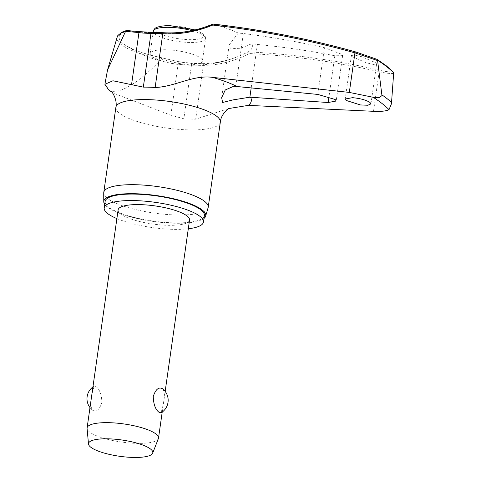 <?xml version="1.0" encoding="UTF-8"?>
<svg xmlns="http://www.w3.org/2000/svg" width="481" height="481" viewBox="0 0 481 481"><rect width="100%" height="100%" fill="white"/><g stroke="black" fill="none" stroke-linecap="round" stroke-linejoin="round"><path stroke-width="0.36" stroke-dasharray="2.4 1.8" d="M191.167 63.282A1.353 0.379 -86.3 0 1 191.24 63.264A1.353 0.379 -86.3 0 1 191.336 63.318A1.353 0.379 -86.3 0 1 191.492 64.989A111.412 103.156 138 0 1 178.235 63.282L161.189 59.373L161.802 57.822L178.054 61.586A110.197 102.032 -42 0 0 191.167 63.282A53.752 13.606 -171.9 0 0 202.609 63.642A110.197 92.226 -58.3 0 0 237.608 56.692A110.197 92.226 -58.3 0 0 248.557 51.647A73.846 18.693 -171.9 0 0 251.84 43.699L257.371 44.456A990.108 853.27 124.5 0 1 334.818 55.766L342.634 55.652L341.618 54.251L324.465 47.679A990.108 897.167 -47.8 0 0 243.356 33.508L238.245 33.075A73.846 18.693 -171.9 0 0 213.516 24.272L213.017 24.086L213.516 24.272A110.197 101.719 137 0 1 163.468 33.069A1.353 0.391 93.6 0 0 163.33 32.768M393.915 73.334C391.023 73.809 386.093 73.28 379.136 71.753A987.541 826.49 -58.3 0 0 249.242 53.535L248.575 51.864A988.894 827.621 121.7 0 1 378.962 70.124C385.485 71.621 390.157 72.186 392.971 71.831A228.096 57.744 -171.9 0 0 385.948 65.62A228.096 57.744 -171.9 0 0 377.002 59.355M105.129 201.419A50.126 12.692 -171.9 0 0 108.622 207.083A50.126 12.692 -171.9 0 0 163.227 222.234A50.126 12.692 -171.9 0 0 204.383 215.548M103.734 192.905A52.748 13.354 -171.9 0 0 107.437 198.37A52.748 13.354 -171.9 0 0 163.949 214.231A52.748 13.354 -171.9 0 0 208.105 207.762M203.968 218.482A51.479 13.035 8.1 0 1 157.642 222A51.479 13.035 8.1 0 1 107.371 207.046A51.479 13.035 8.1 0 1 104.714 204.359M352.351 56.758L366.384 62.819L373.599 64.448L376.611 64.003L375.667 62.746L361.64 56.68L354.419 55.056L351.407 55.507L352.351 56.758M228.746 108.544L195.695 119.162A55.7 14.099 8.1 0 1 183.838 118.783L170.851 115.169L114.105 93.428L111.784 92.069M238.245 33.075L229.16 44.907L230.339 48.172L239.478 48.743L251.84 43.699M202.609 63.642A1.353 0.655 -90.3 0 1 202.711 63.624C214.388 63.558 226.016 61.243 237.608 56.692L237.608 56.692A122.607 122.607 0 0 1 125.144 45.034A59.403 15.037 -171.9 0 0 161.802 57.822L178.15 61.574A1.353 0.421 -79 0 1 178.241 61.628A1.353 0.421 -79 0 1 178.235 63.282L170.851 115.169M151.996 56.59A26.371 6.68 -171.9 0 0 180.73 64.562A26.371 6.68 -171.9 0 0 202.381 61.045A26.371 6.68 -171.9 0 0 200.547 58.063A26.371 6.68 -171.9 0 0 171.813 50.096A26.371 6.68 -171.9 0 0 150.162 53.613A26.371 6.68 -171.9 0 0 151.996 56.59M393.524 72.192L392.971 71.831M158.369 438.63A36.069 9.133 8.1 0 1 127.838 442.809A36.069 9.133 8.1 0 1 89.604 432.004A36.069 9.133 8.1 0 1 87.085 428.481M92.695 410.317C96.489 412.241 99.549 409.632 101.888 402.489C101.671 394.715 99.729 389.442 96.056 386.67L94.06 386.171L91.847 394.648C90.254 402.369 90.536 407.593 92.695 410.317L92.713 410.335A14.652 14.652 0 0 1 89.989 407.605M189.544 220.039A36.069 9.133 8.1 0 1 159.932 224.849A36.069 9.133 8.1 0 1 120.641 213.955A36.069 9.133 8.1 0 1 118.128 209.878M162.452 388.684C164.61 391.414 164.893 396.633 163.299 404.353L161.081 412.83M126.581 30.525L127.345 30.904A59.403 15.037 -171.9 0 0 123.298 43.717A59.403 15.037 -171.9 0 0 125.144 45.034C132.906 49.988 145.118 54.233 161.772 57.774M163.468 33.069A53.752 13.606 -171.9 0 0 152.068 32.738A110.197 91.691 121.2 0 1 140.175 31.999L127.345 30.904M116.889 218.602A50.126 12.692 -171.9 0 0 188.299 228.77M105.868 77.351L105.88 84.963L108.7 89.947C119.751 96.729 144.144 77.7 161.189 59.373M249.242 53.535A111.412 93.242 121.7 0 1 203.349 65.368A55.7 14.099 8.1 0 1 191.492 64.989L183.838 118.783M178.054 61.586A1.353 0.421 -79 0 1 178.15 61.574L191.24 63.264L202.711 63.624A1.353 0.655 -90.3 0 1 202.904 63.684A1.353 0.655 -90.3 0 1 203.349 65.368L195.695 119.162M115.879 107.311A52.748 13.354 -171.9 0 0 119.547 113.269A52.748 13.354 -171.9 0 0 177.014 129.209A52.748 13.354 -171.9 0 0 220.322 122.174M251.208 87.758L257.371 44.456M161.267 59.223A61.394 15.542 8.1 0 1 121.326 44.613A61.394 15.542 8.1 0 1 117.178 37.115M191.877 30.622A26.371 6.68 8.1 0 1 203.74 35.642A26.371 6.68 8.1 0 1 205.573 38.618A26.371 6.68 8.1 0 1 189.123 42.448A26.371 6.68 8.1 0 1 155.189 34.169A26.371 6.68 8.1 0 1 153.355 31.187M201.972 33.417A24.122 6.109 8.1 0 1 188.606 39.646A24.122 6.109 8.1 0 1 157.57 32.071A24.122 6.109 8.1 0 1 170.935 25.842A24.122 6.109 8.1 0 1 201.972 33.417M373.509 111.315L379.136 71.753A1.353 0.715 103.1 0 0 378.962 70.124M152.068 32.738A1.353 0.667 89.6 0 0 151.81 32.437M140.175 31.999A1.353 0.703 97.6 0 0 139.929 31.698M235.852 86.243L243.356 33.508M334.818 55.766L328.992 96.693M317.809 94.432L324.465 47.679M228.92 108.459L228.186 108.724M114.105 93.428L111.532 91.805M351.407 55.507L345.22 99.008M229.16 44.907L221.657 97.643M195.045 29.918L201.07 32.498L204.233 34.885L205.327 36.61L205.573 38.618L202.381 61.045M162.211 412.073L165.157 391.402M94.06 386.171A14.652 14.652 0 0 0 92.935 386.928M150.162 53.613L153.18 32.377M342.634 55.652L336.177 101.034M376.611 64.003L370.935 103.896"/><path stroke-width="0.72" d="M391.227 104.341L391.6 101.707L391.227 104.341L389.021 109.662A229.69 58.153 -171.9 0 0 382.028 103.499A229.69 58.153 -171.9 0 0 373.16 97.276L378.926 97.739L381.956 95.617L377.561 60.293M212.776 25.054L212.915 24.056C196.723 30.82 180.165 33.712 163.227 32.714A1.353 0.391 93.6 0 0 162.788 33.682A111.412 102.838 -43 0 0 212.776 25.054A987.541 911.537 137 0 1 354.942 52.856L377.567 60.564M352.525 97.667C360.305 98.419 366.131 100.024 370.015 102.471L370.935 103.896L367.815 105.255L360.371 104.93L346.134 100.427L345.22 99.008L352.525 97.667M317.809 94.432L335.185 99.489L336.177 101.034L328.162 102.519L249.867 97.192L232.852 99.922L222.607 102.495L221.657 97.643L225.27 89.965L233.838 86.219L317.809 94.432M111.784 92.069L108.7 89.947L104.876 84.289L112.939 80.772L143.326 87.133A55.7 14.099 8.1 0 1 155.135 87.476C174.314 86.995 193.188 74.657 212.482 77.363L349.314 92.418L354.942 52.856A1.353 0.451 -74.3 0 1 355.663 51.936L355.663 51.936A1.353 0.451 -74.3 0 1 355.724 51.966L377.218 59.44L386.315 65.807L393.717 72.439L391.6 101.701M373.16 97.276L349.314 92.418M188.299 228.77A50.126 12.692 -171.9 0 0 203.463 222.024A50.126 12.692 -171.9 0 0 199.976 216.36A50.126 12.692 -171.9 0 0 145.37 201.208A50.126 12.692 -171.9 0 0 104.209 207.894A50.126 12.692 -171.9 0 0 107.696 213.558A50.126 12.692 -171.9 0 0 116.889 218.602M203.463 222.024L204.383 215.548A50.126 12.692 -171.9 0 0 200.896 209.884A50.126 12.692 -171.9 0 0 146.29 194.733A50.126 12.692 -171.9 0 0 105.129 201.419L104.209 207.894M205.621 216.203L208.105 207.762A52.748 13.354 -171.9 0 0 208.207 207.281A52.748 13.354 -171.9 0 0 204.539 201.323A52.748 13.354 -171.9 0 0 147.078 185.377A52.748 13.354 -171.9 0 0 103.77 192.418A52.748 13.354 -171.9 0 0 103.734 192.905L103.758 201.707A51.479 13.035 8.1 0 1 145.142 194.282A51.479 13.035 8.1 0 1 202.146 209.92A51.479 13.035 8.1 0 1 205.621 216.203A51.479 13.035 8.1 0 1 203.968 218.482M104.714 204.359A51.479 13.035 8.1 0 1 103.758 201.707M389.021 109.662C386.279 111.099 381.108 111.652 373.509 111.315L248.346 105.375L228.746 108.544M88.504 444.047L87.085 428.481A36.069 9.133 8.1 0 1 87.097 427.934A36.069 9.133 8.1 0 1 116.709 423.124A36.069 9.133 8.1 0 1 156 434.024A36.069 9.133 8.1 0 1 158.508 438.095A36.069 9.133 8.1 0 1 158.369 438.63L152.663 453.18A32.461 8.219 8.1 0 1 125.186 456.944A32.461 8.219 8.1 0 1 90.777 447.222A32.461 8.219 8.1 0 1 88.504 444.047A32.461 8.219 8.1 0 1 114.225 439.141A32.461 8.219 8.1 0 1 150.529 449.032A32.461 8.219 8.1 0 1 152.663 453.18M87.097 427.934L118.128 209.878A36.069 9.133 8.1 0 1 147.745 205.068A36.069 9.133 8.1 0 1 187.037 215.969A36.069 9.133 8.1 0 1 189.544 220.039L165.157 391.402M161.081 412.83L159.085 412.331C155.417 409.559 153.475 404.287 153.259 396.512C155.597 389.376 158.658 386.766 162.452 388.684L162.434 388.666A14.652 14.652 0 0 1 161.087 412.83M377.002 59.355L377.561 60.287A229.118 58.009 8.1 0 1 386.742 66.709A229.118 58.009 8.1 0 1 393.915 73.07M126.305 30.562L122.469 32.005C118.164 35.011 116.402 36.712 117.178 37.115A61.394 15.542 8.1 0 1 125.589 31.343L126.557 30.519L139.779 31.644A1.353 0.703 97.6 0 0 138.955 32.594A111.412 92.701 -58.8 0 0 150.98 33.339A55.7 14.099 8.1 0 1 162.788 33.682L155.135 87.476M125.589 31.343L138.955 32.594L131.572 84.482M355.597 51.93A988.894 912.788 -43 0 0 213.017 24.086M125.517 31.505L107.552 69.895L104.876 84.289M391.504 102.369A234.373 59.337 -171.9 0 0 387.055 98.641A234.373 59.337 -171.9 0 0 381.938 94.895M139.929 31.698A1.353 0.703 97.6 0 0 139.779 31.644L151.611 32.377A1.353 0.667 89.6 0 0 150.98 33.339L143.326 87.133M151.81 32.437A1.353 0.667 89.6 0 0 151.611 32.377L163.227 32.714A1.353 0.391 93.6 0 1 163.33 32.768M236.604 86.309A80.423 20.358 -171.9 0 0 212.482 77.363M208.207 207.281L220.322 122.174A52.748 13.354 -171.9 0 0 216.648 116.216A52.748 13.354 -171.9 0 0 159.187 100.276A52.748 13.354 -171.9 0 0 115.879 107.311C117.617 99.609 111.748 91.216 111.448 91.739L111.532 91.805M248.346 105.375A80.423 20.358 -171.9 0 0 250.583 97.228M249.867 97.192L251.208 87.758M153.18 32.377L153.355 31.187A26.371 6.68 8.1 0 1 169.799 27.357A26.371 6.68 8.1 0 1 191.877 30.622M328.992 96.693L328.162 102.519M103.77 192.418L115.879 107.311M220.322 122.174C220.803 114.292 228.782 107.876 228.92 108.459M153.355 31.187C153.938 29.094 155.315 27.742 157.473 27.128C161.225 25.974 165.632 25.517 170.695 25.746L195.045 29.918M158.508 438.095L162.211 412.073M92.935 386.928A14.652 14.652 0 0 0 89.989 407.605M377.128 59.391L355.663 51.936C309.115 38.895 261.544 29.6 212.951 24.05M117.178 37.115L107.546 69.895"/></g></svg>
